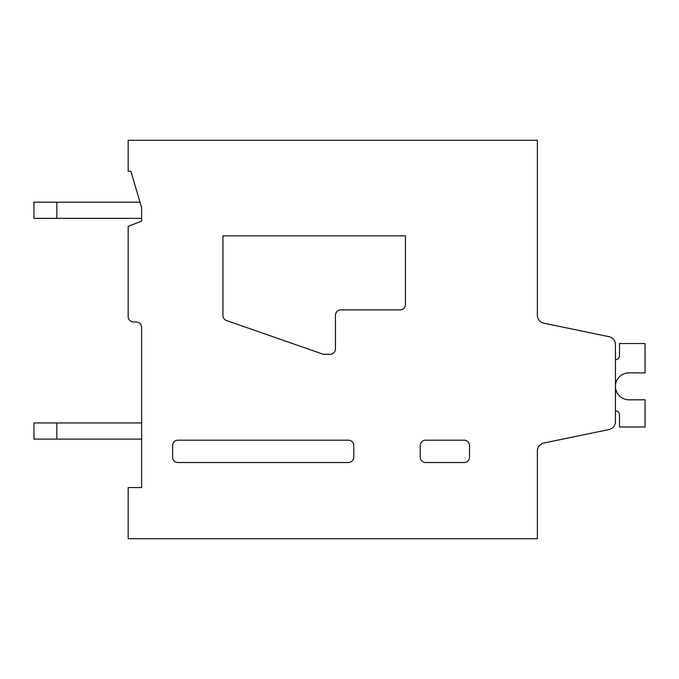 <?xml version="1.0" encoding="UTF-8"?>
<svg xmlns="http://www.w3.org/2000/svg" width="679" height="679" viewBox="0 0 679 679"><rect width="100%" height="100%" fill="white"/><g stroke="black" fill="none" stroke-linecap="round" stroke-linejoin="round"><path stroke-width="1.02" d="M348.386 462.526L177.974 462.526A5.39 5.39 0 0 1 172.593 457.145L172.593 445.568A5.39 5.39 0 0 1 177.974 440.187L348.386 440.187A5.39 5.39 0 0 1 353.767 445.568L353.767 457.145A5.39 5.39 0 0 1 348.386 462.526M141.631 207.587L141.631 221.048L128.17 226.43L128.17 316.618A5.39 5.39 0 0 0 133.559 321.999L136.25 321.999A5.39 5.39 0 0 1 141.631 327.388L141.631 487.564L128.17 487.564L128.17 538.71L537.369 538.71L537.369 450.949A8.08 8.08 0 0 1 543.803 443.048L608.995 429.544A8.08 8.08 0 0 0 615.437 421.634L615.437 344.593A8.08 8.08 0 0 0 608.995 336.682L543.811 323.179A8.08 8.08 0 0 1 537.369 315.268L537.369 140.29L128.17 140.29L128.17 171.244L130.869 171.244L141.631 207.587L141.631 218.358L56.832 218.358L56.832 202.206L140.035 202.206M537.369 450.949A8.08 8.08 0 0 1 543.803 443.048L608.995 429.544M615.437 421.634L615.437 410.837A4.04 4.04 0 0 1 619.477 414.877L619.477 426.989L645.05 426.989L645.05 399.804L629.45 399.804A13.47 13.47 0 0 1 615.437 386.623A13.47 13.47 0 0 1 628.898 372.881L645.05 372.881L645.05 343.54L619.477 343.54L619.477 355.652A4.04 4.04 0 0 1 615.437 359.692L615.437 344.593M543.811 323.179A8.08 8.08 0 0 1 537.369 315.268A8.08 8.08 0 0 0 543.811 323.179A8.08 8.08 0 0 1 537.369 315.268A8.08 8.08 0 0 0 543.811 323.179A8.08 8.08 0 0 1 537.369 315.268A8.08 8.08 0 0 0 543.811 323.179A8.08 8.08 0 0 1 537.369 315.268A8.08 8.08 0 0 0 543.811 323.179A8.08 8.08 0 0 1 537.369 315.268A8.08 8.08 0 0 0 543.811 323.179A8.08 8.08 0 0 1 537.369 315.268A8.08 8.08 0 0 0 543.811 323.179A8.08 8.08 0 0 1 537.369 315.268A8.08 8.08 0 0 0 543.811 323.179A8.08 8.08 0 0 1 537.369 315.268A8.08 8.08 0 0 0 543.811 323.179A8.08 8.08 0 0 1 537.369 315.268A8.08 8.08 0 0 0 543.811 323.179A8.08 8.08 0 0 1 537.369 315.268L537.369 266.813M469.529 445.568L469.529 457.145A5.39 5.39 0 0 1 464.139 462.526L425.648 462.526A5.39 5.39 0 0 1 420.259 457.145L420.259 445.568A5.39 5.39 0 0 1 425.648 440.187L464.139 440.187A5.39 5.39 0 0 1 469.529 445.568M335.46 348.921A5.39 5.39 0 0 1 330.079 354.302L324.265 354.302A5.398 5.398 0 0 1 322.483 354.005L226.54 320.539A5.381 5.381 0 0 1 222.933 315.455L222.933 235.859L405.456 235.859L405.456 304.506A5.39 5.39 0 0 1 400.075 309.887L340.85 309.887A5.39 5.39 0 0 0 335.46 315.268L335.46 348.921M619.477 355.652A4.04 4.04 0 0 1 615.437 359.692A4.04 4.04 0 0 0 619.477 355.652A4.04 4.04 0 0 1 615.437 359.692A4.04 4.04 0 0 0 619.477 355.652A4.04 4.04 0 0 1 615.437 359.692A4.04 4.04 0 0 0 619.477 355.652A4.04 4.04 0 0 1 615.437 359.692A4.04 4.04 0 0 0 619.477 355.652A4.04 4.04 0 0 1 615.437 359.692A4.04 4.04 0 0 0 619.477 355.652A4.04 4.04 0 0 1 615.437 359.692A4.04 4.04 0 0 0 619.477 355.652A4.04 4.04 0 0 1 615.437 359.692A4.04 4.04 0 0 0 619.477 355.652A4.04 4.04 0 0 1 615.437 359.692A4.04 4.04 0 0 0 619.477 355.652A4.04 4.04 0 0 1 615.437 359.692A4.04 4.04 0 0 0 619.477 355.652M56.832 422.958L56.832 439.109L33.95 439.109L33.95 422.958L141.631 422.958M56.832 439.109L141.631 439.109M56.832 218.358L33.95 218.358L33.95 202.206L56.832 202.206"/></g></svg>
